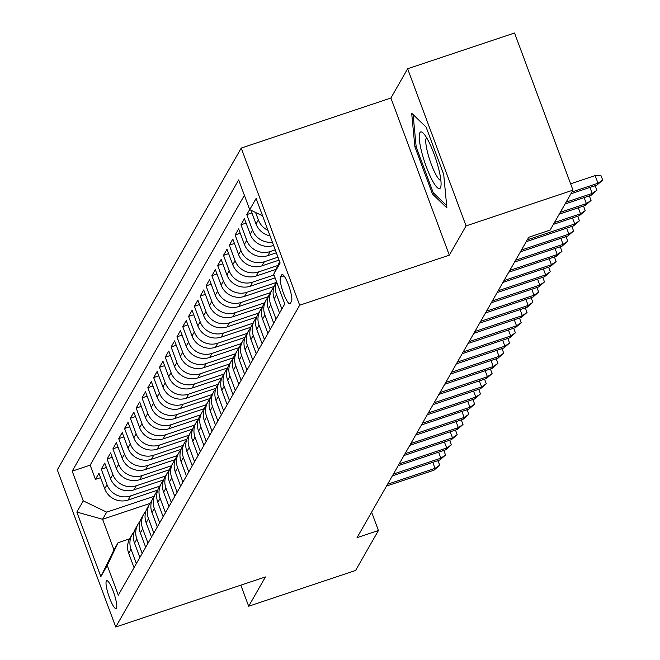 <?xml version="1.0" encoding="UTF-8"?>
<svg xmlns="http://www.w3.org/2000/svg" width="660" height="660" viewBox="0 0 660 660"><rect width="100%" height="100%" fill="white"/><g stroke="black" fill="none" stroke-linecap="round" stroke-linejoin="round"><path stroke-width="0.99" d="M116.449 608.239A14.71 2.838 -108.5 0 0 113.685 592.556A14.71 2.838 -108.5 0 0 106.738 580.701A14.71 2.838 -108.5 0 0 106.343 581.056A14.71 2.838 -108.5 0 0 109.114 596.731A14.71 2.838 -108.5 0 0 116.061 608.594A14.71 2.838 -108.5 0 0 116.449 608.239M241.23 148.079L57.304 469.862L115.748 627L299.673 305.217L241.23 148.079L390.893 98.026L449.336 255.164L466.067 225.893L407.632 68.755L390.893 98.026M407.632 68.755L514.536 33L572.979 190.138L466.067 225.893M249.678 209.542L246.774 214.615L251.905 212.899M273.603 245.471A18.381 17.77 29.8 0 1 250.214 234.193L244.447 218.691L240.958 224.796L246.081 223.08M276.334 252.797L267.82 255.643A18.381 17.77 29.8 0 1 244.398 244.373L238.631 228.871L235.133 234.985L240.265 233.269M279.056 260.123L261.995 265.823A18.381 17.77 29.8 0 1 238.573 254.554L232.807 239.052L229.317 245.165L234.44 243.449M276.02 269.371L256.179 276.004A18.381 17.77 29.8 0 1 232.757 264.742L226.99 249.241L223.492 255.346L228.624 253.63M275.104 277.909L250.354 286.192A18.381 17.77 29.8 0 1 226.933 274.923L221.166 259.421L217.676 265.526L222.799 263.818M274.172 286.457L244.538 296.373A18.381 17.77 29.8 0 1 221.116 285.103L215.35 269.602L211.852 275.715L216.983 273.999M268.356 296.645L238.714 306.553A18.381 17.77 29.8 0 1 215.292 295.284L209.525 279.782L206.035 285.896L211.159 284.179M262.531 306.826L232.898 316.734A18.381 17.77 29.8 0 1 209.476 305.473L203.709 289.971L200.211 296.076L205.343 294.36M256.715 317.006L227.073 326.923A18.381 17.77 29.8 0 1 203.651 315.653L197.885 300.151L194.395 306.265L199.518 304.549M250.891 327.195L221.257 337.103A18.381 17.77 29.8 0 1 197.827 325.834L192.068 310.332L188.57 316.445L193.702 314.729M245.075 337.375L215.432 347.284A18.381 17.77 29.8 0 1 192.011 336.022L186.244 320.521L182.754 326.626L187.877 324.91M239.25 347.556L209.616 357.472A18.381 17.77 29.8 0 1 186.186 346.203L180.427 330.701L176.929 336.806L182.061 335.099M233.434 357.745L203.791 367.653A18.381 17.77 29.8 0 1 180.37 356.383L174.603 340.882L171.113 346.995L176.237 345.279M227.609 367.925L197.975 377.834A18.381 17.77 29.8 0 1 174.545 366.564L168.787 351.062L165.289 357.175L170.42 355.459M221.793 378.106L192.151 388.022A18.381 17.77 29.8 0 1 168.729 376.753L162.962 361.251L159.472 367.356L164.596 365.64M215.968 388.286L186.334 398.203A18.381 17.77 29.8 0 1 162.904 386.933L157.146 371.432L153.648 377.545L158.779 375.829M210.152 398.475L180.51 408.383A18.381 17.77 29.8 0 1 157.088 397.114L151.321 381.612L147.832 387.725L152.955 386.009M204.328 408.655L174.694 418.564A18.381 17.77 29.8 0 1 151.264 407.302L145.505 391.801L142.007 397.906L147.139 396.19M198.503 418.836L168.869 428.752A18.381 17.77 29.8 0 1 145.447 417.483L139.681 401.981L136.191 408.086L141.314 406.378M192.687 429.025L163.053 438.933A18.381 17.77 29.8 0 1 139.623 427.663L133.864 412.162L130.367 418.275L135.498 416.559M186.862 439.205L157.228 449.113A18.381 17.77 29.8 0 1 133.807 437.844L128.04 422.342L124.55 428.456L129.673 426.739M181.046 449.386L151.412 459.302A18.381 17.77 29.8 0 1 127.982 448.033L122.224 432.531L118.726 438.636L123.857 436.928M175.222 459.566L145.588 469.483A18.381 17.77 29.8 0 1 122.166 458.213L116.399 442.712L112.91 448.825L118.033 447.109M169.405 469.755L139.771 479.663A18.381 17.77 29.8 0 1 116.341 468.394L110.583 452.892L107.085 459.005L112.216 457.289M163.581 479.935L133.947 489.844A18.381 17.77 29.8 0 1 110.525 478.582L104.758 463.081L101.269 469.186L106.392 467.47M572.979 190.138L550.126 230.109L528.751 237.262L357.043 537.653L378.427 530.5L371.613 512.177M281.754 274.873L280.475 277.109A14.248 2.755 -108.5 0 0 283.156 292.298A14.248 2.755 -108.5 0 0 289.888 303.79A14.248 2.755 -108.5 0 0 290.268 303.443L291.547 301.207A14.248 2.755 -108.5 0 0 288.865 286.019A14.248 2.755 -108.5 0 0 282.134 274.527A14.248 2.755 -108.5 0 0 281.754 274.873L282.645 274.576M149.878 503.464L102.597 519.271L113.974 549.854L118.049 542.726L107.258 565.43L118.313 595.163L284.782 303.93L273.727 274.205L279.65 261.723M107.258 565.43L100.856 576.634L76.849 512.077L83.251 500.882L72.196 471.149L238.656 179.916L249.719 209.649L256.121 198.445L280.129 263.002L273.727 274.205M159.761 486.156L130.457 495.957A18.381 17.77 -150.2 0 1 107.035 484.688L101.269 469.186M157.765 490.116L128.131 500.032L130.457 495.957M165.586 475.976L136.273 485.776A18.381 17.77 -150.2 0 1 112.852 474.507L107.085 459.005M171.402 465.787L142.098 475.588A18.381 17.77 -150.2 0 1 118.676 464.327L112.91 448.825M177.226 455.606L147.914 465.407A18.381 17.77 -150.2 0 1 124.492 454.138L118.726 438.636M183.043 445.426L153.739 455.227A18.381 17.77 -150.2 0 1 130.317 443.957L124.55 428.456M188.867 435.245L159.555 445.046A18.381 17.77 -150.2 0 1 136.133 433.777L130.367 418.275M194.683 425.056L165.38 434.858A18.381 17.77 -150.2 0 1 141.958 423.588L136.191 408.086M200.508 414.876L171.196 424.677A18.381 17.77 -150.2 0 1 147.774 413.407L142.007 397.906M206.324 404.695L177.02 414.496A18.381 17.77 -150.2 0 1 153.599 403.227L147.832 387.725M212.149 394.507L182.837 404.308A18.381 17.77 -150.2 0 1 159.415 393.046L153.648 377.545M217.965 384.326L188.661 394.127A18.381 17.77 -150.2 0 1 165.239 382.858L159.472 367.356M223.789 374.146L194.477 383.947A18.381 17.77 -150.2 0 1 171.055 372.677L165.289 357.175M229.606 363.957L200.302 373.766A18.381 17.77 -150.2 0 1 176.88 362.497L171.113 346.995M235.43 353.776L206.118 363.577A18.381 17.77 -150.2 0 1 182.696 352.308L176.929 336.806M241.246 343.596L211.942 353.397A18.381 17.77 -150.2 0 1 188.521 342.127L182.754 326.626M247.071 333.415L217.759 343.216A18.381 17.77 -150.2 0 1 194.337 331.947L188.57 316.445M252.887 323.227L223.583 333.028A18.381 17.77 -150.2 0 1 200.161 321.766L194.395 306.265M258.712 313.046L229.399 322.847A18.381 17.77 -150.2 0 1 205.978 311.578L200.211 296.076M264.528 302.866L235.224 312.667A18.381 17.77 -150.2 0 1 211.802 301.397L206.035 285.896M270.352 292.677L241.04 302.478A18.381 17.77 -150.2 0 1 217.618 291.217L211.852 275.715M276.169 282.497L246.865 292.298A18.381 17.77 -150.2 0 1 223.443 281.028L217.676 265.526M274.015 274.981L252.681 282.117A18.381 17.77 -150.2 0 1 229.259 270.847L223.492 255.346M277.876 265.452L258.505 271.936A18.381 17.77 -150.2 0 1 235.084 260.667L229.317 245.165M277.967 257.185L264.322 261.748A18.381 17.77 -150.2 0 1 240.9 250.486L235.133 234.985M275.236 249.859L270.146 251.567A18.381 17.77 -150.2 0 1 246.724 240.298L240.958 224.796M244.39 195.319L90.156 465.143L95.444 479.366L100.576 477.659M128.131 500.032A18.381 17.77 29.8 0 1 104.701 488.763L98.942 473.261L95.444 479.366M272.382 242.187A18.381 17.77 -150.2 0 1 252.541 230.117L246.774 214.615M250.907 210.218L256.039 224.004A18.381 17.77 29.8 0 0 270.031 235.851M267.976 230.34A18.381 17.77 -150.2 0 1 258.365 219.937L255.585 212.471M281.878 309.004L276.548 294.673A18.381 17.77 -150.2 0 1 276.639 282.034M276.557 281.82L275.368 283.899A18.381 17.77 29.8 0 0 274.222 298.741L279.551 313.079M276.061 319.184L270.732 304.854A18.381 17.77 -150.2 0 1 271.879 290.012A18.381 17.77 -150.2 0 1 273.941 287.141M271.879 290.012L269.544 294.088A18.381 17.77 29.8 0 0 268.405 308.929L273.735 323.26M270.237 329.373L264.908 315.034A18.381 17.77 -150.2 0 1 266.054 300.193A18.381 17.77 -150.2 0 1 268.117 297.322M266.054 300.193L263.728 304.268A18.381 17.77 29.8 0 0 262.581 319.11L267.911 333.44M264.421 339.553L259.091 325.223A18.381 17.77 -150.2 0 1 260.238 310.382A18.381 17.77 -150.2 0 1 262.3 307.502M260.238 310.382L257.903 314.449A18.381 17.77 29.8 0 0 256.765 329.29L262.094 343.629M258.596 349.734L253.267 335.404A18.381 17.77 -150.2 0 1 254.413 320.562A18.381 17.77 -150.2 0 1 256.476 317.683M254.413 320.562L252.087 324.637A18.381 17.77 29.8 0 0 250.94 339.479L256.27 353.81M252.78 359.914L247.45 345.584A18.381 17.77 -150.2 0 1 248.597 330.742A18.381 17.77 -150.2 0 1 250.66 327.871M248.597 330.742L246.262 334.818A18.381 17.77 29.8 0 0 245.124 349.66L250.453 363.99M246.955 370.103L241.626 355.773A18.381 17.77 -150.2 0 1 242.773 340.923A18.381 17.77 -150.2 0 1 244.835 338.052M242.773 340.923L240.446 344.998A18.381 17.77 29.8 0 0 239.299 359.84L244.629 374.171M241.139 380.284L235.81 365.953A18.381 17.77 -150.2 0 1 236.957 351.112A18.381 17.77 -150.2 0 1 239.019 348.233M236.957 351.112L234.622 355.179A18.381 17.77 29.8 0 0 233.483 370.029L238.813 384.359M235.315 390.464L229.985 376.134A18.381 17.77 -150.2 0 1 231.132 361.292A18.381 17.77 -150.2 0 1 233.195 358.421M231.132 361.292L228.805 365.368A18.381 17.77 29.8 0 0 227.659 380.209L232.988 394.54M229.499 400.653L224.169 386.314A18.381 17.77 -150.2 0 1 225.316 371.473A18.381 17.77 -150.2 0 1 227.378 368.602M225.316 371.473L222.981 375.548A18.381 17.77 29.8 0 0 221.842 390.39L227.172 404.72M223.674 410.834L218.345 396.503A18.381 17.77 -150.2 0 1 219.491 381.661A18.381 17.77 -150.2 0 1 221.554 378.782M219.491 381.661L217.165 385.729A18.381 17.77 29.8 0 0 216.018 400.57L221.347 414.909M217.858 421.014L212.528 406.684A18.381 17.77 -150.2 0 1 213.675 391.842A18.381 17.77 -150.2 0 1 215.737 388.963M213.675 391.842L211.34 395.917A18.381 17.77 29.8 0 0 210.202 410.759L215.531 425.089M212.033 431.194L206.704 416.864A18.381 17.77 -150.2 0 1 207.85 402.022A18.381 17.77 -150.2 0 1 209.913 399.151M207.85 402.022L205.524 406.098A18.381 17.77 29.8 0 0 204.377 420.94L209.707 435.27M206.217 441.383L200.887 427.053A18.381 17.77 -150.2 0 1 202.034 412.203A18.381 17.77 -150.2 0 1 204.097 409.332M202.034 412.203L199.7 416.278A18.381 17.77 29.8 0 0 198.561 431.12L203.89 445.451M200.392 451.564L195.063 437.233A18.381 17.77 -150.2 0 1 196.21 422.392A18.381 17.77 -150.2 0 1 198.272 419.512M196.21 422.392L193.883 426.459A18.381 17.77 29.8 0 0 192.737 441.309L198.066 455.639M194.576 461.744L189.247 447.414A18.381 17.77 -150.2 0 1 190.393 432.572A18.381 17.77 -150.2 0 1 192.448 429.701M190.393 432.572L188.059 436.648A18.381 17.77 29.8 0 0 186.912 451.489L192.25 465.82M188.752 471.933L183.422 457.594A18.381 17.77 -150.2 0 1 184.569 442.753A18.381 17.77 -150.2 0 1 186.631 439.882M184.569 442.753L182.243 446.828A18.381 17.77 29.8 0 0 181.096 461.67L186.425 476M182.935 482.113L177.606 467.783A18.381 17.77 -150.2 0 1 178.753 452.941A18.381 17.77 -150.2 0 1 180.807 450.062M178.753 452.941L176.418 457.009A18.381 17.77 29.8 0 0 175.271 471.851L180.609 486.189M177.111 492.294L171.781 477.964A18.381 17.77 -150.2 0 1 172.928 463.122A18.381 17.77 -150.2 0 1 174.991 460.251M172.928 463.122L170.602 467.197A18.381 17.77 29.8 0 0 169.455 482.039L174.785 496.369M171.295 502.483L165.965 488.144A18.381 17.77 -150.2 0 1 167.112 473.303A18.381 17.77 -150.2 0 1 169.166 470.431M167.112 473.303L164.777 477.378A18.381 17.77 29.8 0 0 163.63 492.22L168.968 506.55M165.47 512.663L160.141 498.333A18.381 17.77 -150.2 0 1 161.287 483.483A18.381 17.77 -150.2 0 1 163.35 480.612M161.287 483.483L158.961 487.558A18.381 17.77 29.8 0 0 157.814 502.4L163.144 516.739M159.654 522.844L154.325 508.513A18.381 17.77 -150.2 0 1 155.471 493.672A18.381 17.77 -150.2 0 1 157.525 490.792M155.471 493.672L153.136 497.739A18.381 17.77 29.8 0 0 151.99 512.589L157.327 526.919M153.829 533.024L148.5 518.694A18.381 17.77 -150.2 0 1 149.647 503.852A18.381 17.77 -150.2 0 1 151.709 500.981M149.647 503.852L147.32 507.928A18.381 17.77 29.8 0 0 146.173 522.769L151.503 537.1M148.013 543.213L142.684 528.874A18.381 17.77 -150.2 0 1 143.831 514.033A18.381 17.77 -150.2 0 1 145.885 511.162M143.831 514.033L141.496 518.108A18.381 17.77 29.8 0 0 140.349 532.95L145.687 547.28M142.189 553.393L136.859 539.063A18.381 17.77 -150.2 0 1 138.006 524.221A18.381 17.77 -150.2 0 1 140.069 521.342M138.006 524.221L135.679 528.289A18.381 17.77 29.8 0 0 134.533 543.13L139.862 557.469M136.373 563.574L131.043 549.244A18.381 17.77 -150.2 0 1 132.19 534.402A18.381 17.77 -150.2 0 1 134.244 531.531M132.19 534.402L129.855 538.477A18.381 17.77 29.8 0 0 128.708 553.319L134.046 567.649M118.049 542.726L129.649 538.84M240.842 585.164L248.68 606.226L355.583 570.471L378.427 530.5M248.68 606.226L265.411 576.947L115.748 627M449.336 255.164L299.673 305.217M153.945 496.337L106.672 512.143L102.597 519.271L76.849 512.077M262.589 215.837L249.719 209.649M90.156 465.143L72.196 471.149M83.251 500.882L106.672 512.143M100.856 576.634L113.974 549.854M411.683 113.239L414.868 146.726L432.465 194.048L446.886 207.883L443.702 174.397L426.104 127.075L411.683 113.239M434.057 193.52L432.465 194.048M416.122 146.305L414.868 146.726M571.931 191.961L598.001 183.241L595.155 175.601L601.111 175.849L602.695 180.089L598.001 183.241L596.953 185.072L570.892 193.792M595.155 175.601L570.619 183.802M602.695 180.089L596.953 185.072M440.41 187.877A29.873 5.775 -108.5 0 0 440.913 186.277A29.873 5.775 -108.5 0 0 435.616 158.441A29.873 5.775 -108.5 0 0 423.101 133.023A29.873 5.775 -108.5 0 0 419.875 132.668A29.873 5.775 -108.5 0 0 426.36 166.889A29.873 5.775 -108.5 0 0 440.41 187.877M426.574 137.684A22.613 4.372 -108.5 0 0 426.261 138.072A22.613 4.372 -108.5 0 0 430.246 161.386A22.613 4.372 -108.5 0 0 440.88 180.46M446.671 205.623L433.224 192.72L416.171 146.867L413.102 114.601M594.239 185.988L595.295 186.029L596.871 190.278L592.177 193.429L591.129 195.261L565.067 203.973M589.949 187.415L592.177 193.429L566.115 202.142M596.871 190.278L591.129 195.261M588.415 196.168L589.471 196.21L591.055 200.458L586.361 203.61L585.313 205.441L559.243 214.162M584.125 197.604L586.361 203.61L560.29 212.322M591.055 200.458L585.313 205.441M582.598 206.349L583.654 206.39L585.23 210.639L580.536 213.79L579.488 215.622L553.427 224.342M578.308 207.785L580.536 213.79L554.474 222.511M585.23 210.639L579.488 215.622M576.774 216.529L577.83 216.579L579.414 220.828L574.72 223.971L573.672 225.811L526.226 241.675M572.484 217.965L574.72 223.971L527.274 239.844M579.414 220.828L573.672 225.811M570.958 226.718L572.014 226.76L573.589 231.008L568.895 234.16L567.847 235.991L520.402 251.856M566.668 228.154L568.895 234.16L521.449 250.024M573.589 231.008L567.847 235.991M565.133 236.899L566.189 236.94L567.773 241.189L563.079 244.34L562.031 246.172L514.586 262.036M560.843 238.334L563.079 244.34L515.633 260.205M567.773 241.189L562.031 246.172M559.317 247.079L560.373 247.129L561.949 251.369L557.255 254.521L556.207 256.352L508.761 272.225M555.027 248.515L557.255 254.521L509.809 270.394M561.949 251.369L556.207 256.352M553.492 257.268L554.548 257.309L556.132 261.558L551.438 264.709L550.39 266.541L502.945 282.406M549.202 258.695L551.438 264.709L503.992 280.574M556.132 261.558L550.39 266.541M547.676 267.448L548.732 267.49L550.308 271.738L545.614 274.89L544.566 276.721L497.12 292.586M543.386 268.884L545.614 274.89L498.168 290.755M550.308 271.738L544.566 276.721M541.852 277.629L542.908 277.67L544.492 281.919L539.797 285.07L538.75 286.902L491.304 302.775M537.562 279.064L539.797 285.07L492.352 300.935M544.492 281.919L538.75 286.902M536.035 287.81L537.091 287.859L538.667 292.108L533.973 295.251L532.925 297.091L485.48 312.955M531.745 289.245L533.973 295.251L486.527 311.124M538.667 292.108L532.925 297.091M530.211 297.998L531.267 298.039L532.851 302.288L528.157 305.44L527.109 307.271L479.663 323.136M525.921 299.434L528.157 305.44L480.711 321.304M532.851 302.288L527.109 307.271M524.395 308.179L525.451 308.22L527.027 312.469L522.332 315.62L521.284 317.452L473.839 333.325M520.105 309.614L522.332 315.62L474.886 331.485M527.027 312.469L521.284 317.452M518.57 318.359L519.626 318.409L521.21 322.649L516.516 325.801L515.468 327.632L468.022 343.505M514.28 319.795L516.516 325.801L469.07 341.674M521.21 322.649L515.468 327.632M512.754 328.548L513.81 328.589L515.386 332.838L510.691 335.989L509.644 337.821L462.198 353.686M508.464 329.983L510.691 335.989L463.246 351.854M515.386 332.838L509.644 337.821M506.93 338.728L507.986 338.77L509.569 343.018L504.875 346.17L503.827 348.001L456.382 363.866M502.639 340.164L504.875 346.17L457.43 362.035M509.569 343.018L503.827 348.001M501.113 348.909L502.169 348.959L503.745 353.199L499.051 356.35L498.003 358.182L450.557 374.055M496.823 350.344L499.051 356.35L451.605 372.224M503.745 353.199L498.003 358.182M495.289 359.089L496.345 359.139L497.929 363.388L493.234 366.531L492.187 368.371L444.741 384.236M490.999 360.525L493.234 366.531L445.789 382.404M497.929 363.388L492.187 368.371M489.472 369.278L490.529 369.32L492.104 373.568L487.41 376.72L486.362 378.551L438.916 394.416M485.183 370.714L487.41 376.72L439.964 392.584M492.104 373.568L486.362 378.551M483.648 379.459L484.704 379.5L486.288 383.749L481.594 386.9L480.546 388.732L433.1 404.605M479.358 380.894L481.594 386.9L434.148 402.765M486.288 383.749L480.546 388.732M477.832 389.639L478.888 389.689L480.463 393.929L475.769 397.081L474.721 398.921L427.276 414.785M473.542 391.075L475.769 397.081L428.323 412.954M480.463 393.929L474.721 398.921M472.007 399.828L473.063 399.869L474.647 404.118L469.953 407.269L468.905 409.101L421.459 424.966M467.717 401.263L469.953 407.269L422.507 423.134M474.647 404.118L468.905 409.101M466.191 410.008L467.247 410.05L468.823 414.298L464.129 417.45L463.081 419.281L415.635 435.146M461.893 411.444L464.129 417.45L416.683 433.315M468.823 414.298L463.081 419.281M460.366 420.189L461.422 420.238L463.007 424.479L458.312 427.63L457.264 429.462L409.819 445.335M456.077 421.624L458.312 427.63L410.866 443.504M463.007 424.479L457.264 429.462M454.55 430.378L455.606 430.419L457.182 434.668L452.488 437.819L451.44 439.651L403.994 455.515M450.252 431.805L452.488 437.819L405.042 453.684M457.182 434.668L451.44 439.651M448.726 440.558L449.782 440.599L451.366 444.848L446.671 448L445.624 449.831L398.178 465.696M444.436 441.994L446.671 448L399.226 463.864M451.366 444.848L445.624 449.831M442.901 450.739L443.965 450.78L445.541 455.029L440.847 458.18L439.799 460.012L392.353 475.885M438.611 452.174L440.847 458.18L393.401 474.045M445.541 455.029L439.799 460.012M437.085 460.919L438.141 460.969L439.725 465.209L435.031 468.361L433.983 470.201L386.537 486.065M432.795 462.355L435.031 468.361L387.585 484.234M439.725 465.209L433.983 470.201M133.947 489.844L136.273 485.776M139.771 479.663L142.098 475.588M145.588 469.483L147.914 465.407M151.412 459.302L153.739 455.227M157.228 449.113L159.555 445.046M163.053 438.933L165.38 434.858M168.869 428.752L171.196 424.677M174.694 418.564L177.02 414.496M180.51 408.383L182.837 404.308M186.334 398.203L188.661 394.127M192.151 388.022L194.477 383.947M197.975 377.834L200.302 373.766M203.791 367.653L206.118 363.577M209.616 357.472L211.942 353.397M215.432 347.284L217.759 343.216M221.257 337.103L223.583 333.028M227.073 326.923L229.399 322.847M232.898 316.734L235.224 312.667M238.714 306.553L241.04 302.478M244.538 296.373L246.865 292.298M250.354 286.192L252.681 282.117M256.179 276.004L258.505 271.936M261.995 265.823L264.322 261.748M267.82 255.643L270.146 251.567M104.701 488.763L107.035 484.688M110.525 478.582L112.852 474.507M116.341 468.394L118.676 464.327M122.166 458.213L124.492 454.138M127.982 448.033L130.317 443.957M133.807 437.844L136.133 433.777M139.623 427.663L141.958 423.588M145.447 417.483L147.774 413.407M151.264 407.302L153.599 403.227M157.088 397.114L159.415 393.046M162.904 386.933L165.239 382.858M168.729 376.753L171.055 372.677M174.545 366.564L176.88 362.497M180.37 356.383L182.696 352.308M186.186 346.203L188.521 342.127M192.011 336.022L194.337 331.947M197.827 325.834L200.161 321.766M203.651 315.653L205.978 311.578M209.476 305.473L211.802 301.397M215.292 295.284L217.618 291.217M221.116 285.103L223.443 281.028M226.933 274.923L229.259 270.847M232.757 264.742L235.084 260.667M238.573 254.554L240.9 250.486M244.398 244.373L246.724 240.298M250.214 234.193L252.541 230.117M256.039 224.004L258.365 219.937M274.222 298.741L276.548 294.673M268.405 308.929L270.732 304.854M262.581 319.11L264.908 315.034M256.765 329.29L259.091 325.223M250.94 339.479L253.267 335.404M245.124 349.66L247.45 345.584M239.299 359.84L241.626 355.773M233.483 370.029L235.81 365.953M227.659 380.209L229.985 376.134M221.842 390.39L224.169 386.314M216.018 400.57L218.345 396.503M210.202 410.759L212.528 406.684M204.377 420.94L206.704 416.864M198.561 431.12L200.887 427.053M192.737 441.309L195.063 437.233M186.912 451.489L189.247 447.414M181.096 461.67L183.422 457.594M175.271 471.851L177.606 467.783M169.455 482.039L171.781 477.964M163.63 492.22L165.965 488.144M157.814 502.4L160.141 498.333M151.99 512.589L154.325 508.513M146.173 522.769L148.5 518.694M140.349 532.95L142.684 528.874M134.533 543.13L136.859 539.063M128.708 553.319L131.043 549.244M284.056 275.913L280.475 277.109"/></g></svg>
